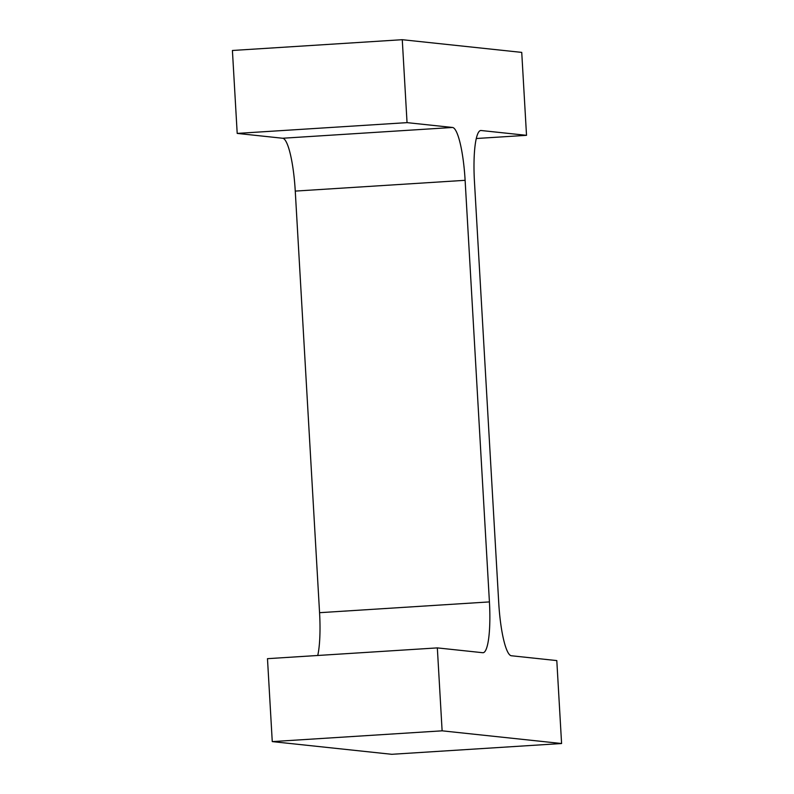 <?xml version="1.0" encoding="UTF-8"?>
<svg xmlns="http://www.w3.org/2000/svg" width="794" height="794" viewBox="0 0 794 794"><rect width="100%" height="100%" fill="white"/><g stroke="black" fill="none" stroke-linecap="round" stroke-linejoin="round"><path stroke-width="1.19" d="M465.115 180.317A51.947 9.558 -93.6 0 0 452.491 127.467L407.044 122.633L402.27 39.7L521.737 52.394L526.521 135.327L481.075 130.504A51.947 9.558 -93.6 0 0 480.777 130.494A51.947 9.558 -93.6 0 0 474.435 181.31L498.741 602.904A51.947 9.558 -93.6 0 0 511.366 655.755L556.802 660.588L561.586 743.521L391.73 754.3L272.263 741.606L267.479 658.673L437.335 647.894L482.782 652.718A51.947 9.558 -93.6 0 0 483.08 652.728A51.947 9.558 -93.6 0 0 489.422 601.912L465.115 180.317L295.259 191.096L319.565 612.69A51.947 9.558 -93.6 0 1 317.739 655.487M561.586 743.521L442.119 730.827L272.263 741.606M442.119 730.827L437.335 647.894M452.491 127.467L282.634 138.245A51.947 9.558 -93.6 0 1 295.259 191.096M282.634 138.245L237.198 133.412L232.414 50.479L402.27 39.7M407.044 122.633L237.198 133.412M526.521 135.327L476.261 138.513M489.422 601.912L319.565 612.69M481.075 130.504L480.479 130.534"/></g></svg>
